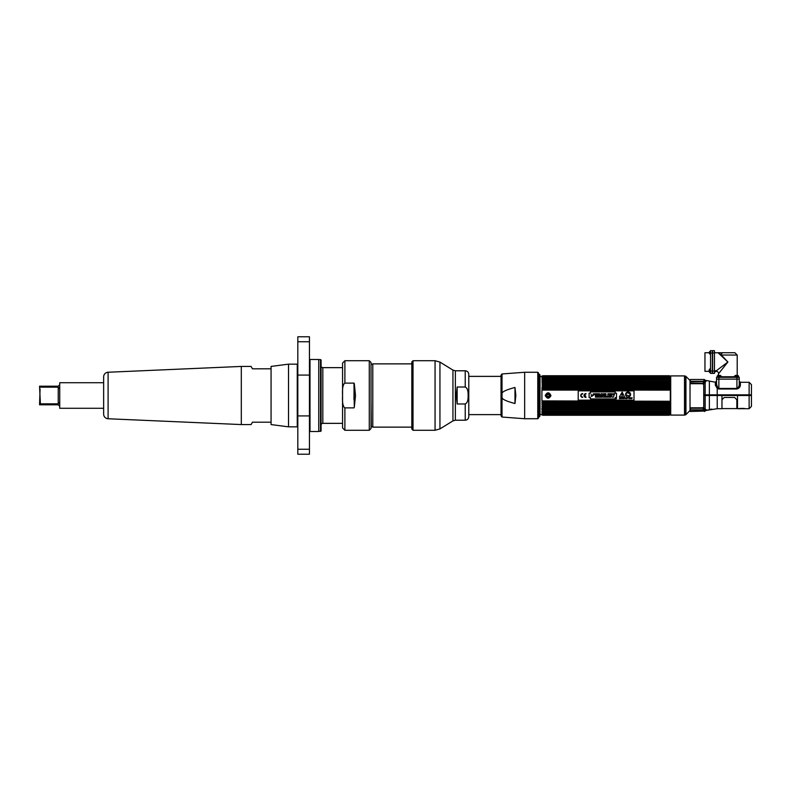 <?xml version="1.0" encoding="UTF-8"?>
<svg xmlns="http://www.w3.org/2000/svg" width="791" height="791" viewBox="0 0 791 791"><rect width="100%" height="100%" fill="white"/><g stroke="black" fill="none" stroke-linecap="round" stroke-linejoin="round"><path stroke-width="1.19" d="M670.709 415.087L684.512 415.087L684.512 375.913L670.709 375.913L670.709 415.087M685.431 376.12A1.157 1.157 -0 0 1 685.945 376.417L690.019 380.501L690.019 410.499L685.945 414.583A1.157 1.157 180 0 1 685.431 414.88L684.808 415.048L684.808 375.952L685.431 376.12L685.431 414.88M684.512 413.05L684.512 377.95M703.733 384.258L703.733 407.355M709.369 381.084L715.351 382.221L715.351 385.158L717.219 388.341L718.871 388.994L717.753 387.738L717.219 388.341L717.219 394.847L703.822 394.847L703.822 384.406L703.229 383.576L705.167 382.577L706.195 380.471L709.369 381.084L709.369 394.847M749.126 408.71L751.45 406.386L751.45 395.5L749.126 395.5L749.126 408.71L745.073 408.71A0.554 0.554 -40.3 0 1 744.815 408.64A0.554 0.554 -40.3 0 0 745.073 408.71L737.499 408.71L737.499 395.5L749.126 395.5L749.126 382.29L751.45 384.614L751.45 394.847L717.219 394.847L717.219 395.5L721.965 395.5L721.965 408.71L717.219 408.71L717.219 395.5L709.369 395.5L709.369 409.55L711.989 409.234A0.554 0.554 0.8 0 1 711.732 409.234M718.871 388.994L736.925 388.994C739.081 388.302 740.228 387.046 740.366 385.237A1.117 0.87 0 0 1 739.249 384.377L739.249 379.126L736.925 379.126L739.249 379.126L739.249 377.307L739.249 379.126M703.229 383.576L703.822 384.406M703.822 394.847L703.822 395.5L705.167 395.5L705.167 382.577L704.465 382.132A1.117 0.86 44.1 0 0 704.623 382.29L704.613 381.628M706.195 381.005L705.364 380.54L704.712 381.628L703.308 381.648L704.712 381.628L703.308 381.311L704.435 380.066L705.364 380.54A1.117 1.078 180 0 0 706.195 381.005M703.357 381.648L703.308 383.338L690.286 382.953L690.286 381.648L703.308 381.648M704.465 382.132L703.308 383.338M703.308 381.311L690.286 381.311L690.286 379.502L704.435 379.502L704.435 380.066M704.435 379.502L705.364 380.54M716.547 384.139L716.547 377.307L718.871 377.307L718.871 379.126L736.925 379.126L716.547 379.126L718.871 379.126L718.871 388.44L736.925 388.44C738.379 387.689 739.15 386.334 739.249 384.377L739.249 384.208M715.351 385.158A1.117 0.87 180 0 0 716.547 384.288L717.753 387.738M751.074 395.5L751.074 394.847M704.939 395.5L704.939 394.847M704.939 383.457L703.99 382.844M690.286 381.311L690.652 383.704L702.705 383.704L703.822 384.663M699.808 381.648L698.937 381.311L699.808 381.648M706.383 410.361L708.301 409.857M706.195 410.213L705.364 411.013L706.195 410.213L705.167 408.868L705.167 395.5L709.369 395.5M705.364 410.687L704.435 411.162L705.364 410.687L704.712 409.768L703.308 409.797L704.712 409.768L705.364 410.687L704.465 409.313A1.117 0.89 -47.2 0 1 705.167 408.868L703.239 407.968L703.822 407.236L703.822 395.5M705.167 408.868L704.465 409.313L703.308 407.968M703.308 409.797L690.286 409.797L690.395 408.186L703.308 408.186L703.308 409.797L696.555 409.797M704.435 411.498L703.308 410.114L690.286 410.114L690.286 411.498L705.364 411.013M706.195 410.41L706.61 409.867M744.756 408.611L744.944 408.69C743.876 407.998 736.718 408.799 738.814 408.71A0.554 0.554 40.3 0 0 738.942 408.69L739.13 408.611M721.965 395.5L737.499 395.5M703.822 406.999L702.705 407.83L690.652 407.83L690.286 410.114M710.545 352.994L710.545 350.67L712.365 350.67L712.365 373.362L710.545 373.362L710.545 352.994L712.365 352.994M709.191 371.315L709.191 370.732L709.191 371.829L709.191 371.315L704.959 371.315L704.959 352.717L709.191 352.717L709.191 352.203L709.191 352.717M710.545 350.67L712.365 350.67M718.871 377.307L739.249 377.307M719.237 352.717L718.218 352.786A2.324 1.79 -90 0 1 718.663 352.717L721.333 355.04L737.202 355.04L734.879 352.717L722.974 352.717L734.879 352.717M718.663 352.717L722.974 352.717A2.324 1.641 90 0 0 721.333 355.04L727.898 362.011L718.248 352.924M718.594 375.389L719.187 375.389L718.09 375.389L718.594 373.639L727.898 362.011L715.598 371.315M718.485 377.08A0.554 0.554 0 0 0 718.594 376.743L718.594 376.061M737.311 377.08A0.554 0.554 0 0 1 737.202 376.743L737.202 376.061M735.511 375.389L734.612 376.061L738.616 376.061L735.511 375.389L737.716 375.389L737.202 375.389L737.202 355.04M720.453 371.315L718.623 373.609M714.471 350.67L714.471 373.362L712.642 373.362L712.642 350.67L714.471 350.67L712.642 350.67M718.09 352.776L714.471 352.717M710.318 351.263L710.318 353.3L710.041 351.263L709.191 353.3L709.191 352.203L710.318 351.263M710.041 353.3L709.191 353.3M709.952 353.557L709.952 354.289L709.952 353.557M709.191 369.634L709.191 370.732L710.041 368.695L710.041 372.759L710.545 370.732M714.471 370.732L715.598 370.732L715.598 371.8L714.471 371.8M734.305 377.178L738.923 377.178L734.305 377.178M720.285 375.389L719.187 375.389L721.184 376.061L717.18 376.061L718.09 375.389L717.18 376.061M717.971 377.08L721.491 377.178L717.971 377.08M539.927 375.191L539.927 415.809L539.927 375.191A1.167 1.167 0 0 0 539.63 374.42L539.63 416.58L538.849 416.966L538.849 374.034L539.432 374.618L539.432 416.382M539.927 415.809A1.167 1.167 0 0 1 539.63 416.58M669.285 401.264L541.914 400.889L669.285 401.264L669.285 401.957L542.933 401.957L541.914 402.095L542.142 403.212L670.086 403.212L670.313 402.095L669.285 401.957M542.933 401.264L542.933 401.957M542.142 390.092L670.313 390.111L542.142 390.092M542.933 389.043L670.313 388.905L670.086 387.788L542.142 387.788L541.914 388.905L542.933 389.043L542.933 389.736M542.142 387.788L669.285 387.412L669.285 386.759L670.313 386.67L670.313 385.652L669.285 385.217L669.285 384.604L670.313 384.584L670.313 383.635L669.285 383.18L670.313 382.656L670.313 381.806L669.285 381.341L542.933 381.341L670.313 381.806M670.086 386.631L542.142 386.631L542.933 387.412M670.086 385.613L542.142 385.613L542.142 386.631M542.142 385.613L669.285 385.217M670.086 384.535L542.142 384.535L542.933 385.217M670.086 383.586L542.142 383.586L542.142 384.535M542.142 383.586L669.285 383.18M670.086 382.597L542.142 382.597L542.933 383.18M541.914 381.806L542.142 382.597M542.933 380.847L670.313 380.936L669.285 379.294L542.933 379.294L541.914 380.194L542.933 381.341M541.914 376.19L670.086 376.111L542.933 375.844L541.914 376.348L542.933 376.269L541.914 376.882L542.933 376.991L541.914 377.712L542.933 378.009L542.142 379.373M670.709 376.249L669.285 375.735L542.933 375.735L540.026 376.793L540.026 414.207L542.933 415.265L669.285 415.265L542.142 414.968M542.933 415.156L670.086 414.889M541.914 414.652L670.313 414.652M542.142 414.197L542.933 414.553M542.933 414.009L669.285 413.742L542.933 414.009M542.142 413.367L542.933 413.742L541.914 413.288L542.933 412.645L669.285 412.991L542.933 412.991M669.285 412.645L542.933 412.645M541.914 412.18L541.914 411.557L669.285 411.706L670.313 410.806L670.313 410.064L541.914 410.064L542.933 411.271L542.142 411.627M542.933 409.659L670.313 409.194L541.914 409.194L542.933 410.153M541.914 409.194L541.914 408.344L669.285 408.374L670.313 407.365L670.313 406.416L669.285 406.396L670.313 405.348L670.313 404.33L669.285 404.241L670.086 403.212M542.142 408.403L542.933 408.374L542.142 407.414L670.086 407.414M542.142 406.465L542.933 406.396L541.914 406.416L542.142 407.414M542.142 404.369L542.933 404.241L541.914 404.33L542.933 406.396L670.086 406.465M542.142 403.212L542.933 404.241L670.086 404.369M541.914 400.889L541.914 390.111M669.285 409.659L669.285 410.153M542.933 411.271L669.285 411.271M669.285 375.844L670.313 376.348L542.557 376.348M669.67 376.348L542.933 376.447M542.933 376.991L669.285 376.991L542.933 377.258M542.933 378.009L669.285 378.009L542.933 378.355M669.285 379.729L542.933 379.729M669.285 380.847L669.285 381.341M669.285 389.043L669.285 389.736M670.086 408.403L669.285 408.374L670.313 408.344L670.313 409.194M670.086 411.627L669.285 411.706L670.313 411.557L670.313 412.18M669.285 413.742L670.313 413.288L669.285 412.991M670.086 413.831L669.285 414.009L670.086 413.831M669.285 414.553L670.086 414.197M670.086 376.032L542.933 375.735M670.086 376.803L669.285 376.447M669.285 376.991L670.086 377.169M669.285 377.258L670.313 377.712L669.285 378.009M670.086 379.373L669.285 379.294L670.313 379.443L669.285 378.355M670.086 387.788L669.285 387.412M670.313 390.111L670.313 400.889M542.142 414.514L542.933 414.731L542.142 414.514M542.933 376.269L669.285 376.269L542.933 376.269M670.086 376.486L669.285 376.269M670.313 414.88L542.933 415.265M669.285 414.731L670.086 414.514L669.285 414.731M550.902 395.5C549.043 391.901 547.184 391.901 545.325 395.5C547.184 399.099 549.043 399.099 550.902 395.5A2.788 2.788 0 0 1 550.852 396.044M670.313 403.183L541.914 403.183M542.794 402.095L669.433 402.095M542.142 405.387L670.086 405.387M669.423 404.369L542.804 404.369M669.334 406.465L542.893 406.465M669.295 408.403L542.933 408.403M670.313 413.288L541.914 413.288M542.745 414.435L669.483 414.435M542.142 414.731L542.853 414.731M669.364 414.731L670.086 414.731M669.483 376.565L542.745 376.565M541.914 377.712L670.313 377.712M541.914 378.82L670.313 378.82M542.933 382.597L669.295 382.597M542.893 384.535L669.334 384.535M542.804 386.631L669.423 386.631M669.433 388.905L542.794 388.905M541.914 387.817L670.313 387.817M669.394 413.644L542.824 413.644M542.824 377.356L669.394 377.356M547.204 394.373L547.797 394.086M548.44 394.086L549.023 394.373M549.527 395.164L549.567 395.5A1.453 1.453 0 0 0 548.114 394.047A1.453 1.453 0 0 0 546.66 395.5A1.453 1.453 0 0 0 548.114 396.953A1.453 1.453 0 0 0 549.567 395.5L549.527 395.816M548.964 396.677L548.44 396.914M547.797 396.914L547.243 396.667M546.808 396.133L546.66 395.5M545.375 396.044A2.788 2.788 0 0 1 545.375 394.956M545.681 395.5A2.432 2.432 0 0 1 548.114 393.068A2.432 2.432 0 0 1 550.556 395.5A2.432 2.432 0 0 1 548.114 397.932A2.432 2.432 0 0 1 545.681 395.5M549.607 395.5A1.493 1.493 0 0 0 548.114 394.007A1.493 1.493 0 0 0 546.621 395.5A1.493 1.493 0 0 0 548.114 396.993A1.493 1.493 0 0 0 549.607 395.5M547.837 394.501L548.39 394.501M548.39 396.499L547.837 396.499M546.828 395.5A1.285 1.285 0 0 1 548.114 394.215A1.285 1.285 0 0 1 549.399 395.5A1.285 1.285 0 0 1 548.114 396.785A1.285 1.285 0 0 1 546.828 395.5M548.114 394.472A1.028 1.028 0 0 0 547.085 395.5A1.028 1.028 0 0 0 548.114 396.528A1.028 1.028 0 0 0 549.152 395.5A1.028 1.028 0 0 0 548.114 394.472M634.016 400.147L578.211 400.147L578.211 390.853L634.016 390.853L634.016 400.147M616.515 397.616L616.515 393.176L615.171 393.176L615.171 391.911L590.412 391.911L590.412 393.176L589.097 393.176L589.097 397.616L590.412 397.616L590.412 398.911L615.171 398.911L615.171 397.616L616.515 397.616M582.66 393.582A1.918 1.918 0 0 0 580.732 395.5A1.918 1.918 0 0 0 582.66 397.418L582.66 397.033A1.533 1.533 0 0 1 581.128 395.5A1.533 1.533 0 0 1 582.66 393.967L582.66 393.967A1.533 1.533 0 0 0 581.128 395.5A1.533 1.533 0 0 0 582.66 397.033L582.66 397.418A1.918 1.918 0 0 1 580.732 395.5A1.918 1.918 0 0 1 582.66 393.582M584.47 395.302A1.533 1.533 0 0 1 585.993 393.967L585.993 393.582A1.918 1.918 0 0 0 584.065 395.5A1.918 1.918 0 0 0 585.993 397.418L585.993 397.033A1.533 1.533 0 0 1 584.47 395.698L585.597 395.698L584.47 395.302M619.363 396.963L622.161 392.118L624.593 396.963L619.363 396.963M619.373 398.664L620.025 398.664L619.867 397.764L619.373 398.664M620.757 398.239L620.203 397.735L620.203 398.664L620.757 398.239M620.876 398.664L621.766 398.664L621.4 397.735L620.876 398.664M622.181 398.664L622.616 398.051L621.884 397.735L622.181 398.664M623.278 397.735L623.16 398.664L623.278 397.735M623.615 398.664L623.615 397.883L624.218 398.664L624.218 397.735L624.109 398.486L623.496 397.735L623.615 398.664M625.493 397.853L625.612 398.664L625.493 397.853M628.875 398.664L629.3 397.735L628.568 397.735L628.875 398.664M629.428 398.664L629.547 397.735L629.428 398.664M630.753 398.664L630.862 397.883L631.475 398.664L631.475 397.735L631.356 398.486L630.753 397.735L630.753 398.664M624.534 398.387L625.068 397.962L624.534 398.387M626.047 398.664L626.699 398.664L626.541 397.764L626.047 398.664M627.481 397.735L627.233 398.565L626.868 397.735L627.026 398.634L627.481 397.735M630.516 397.942L629.834 397.853L629.844 398.555L630.516 397.942M631.782 398.387L632.316 397.962L631.782 398.387M615.952 397.833A0.554 0.554 0 0 0 615.398 398.387A0.554 0.554 0 0 0 615.952 398.931A0.554 0.554 0 0 0 616.496 398.387A0.554 0.554 0 0 0 615.952 397.833M630.595 394.491A2.511 2.511 0 0 0 628.074 391.97A2.511 2.511 0 0 0 625.562 394.491A2.511 2.511 0 0 0 628.074 397.003A2.511 2.511 0 0 0 630.595 394.491M591.164 396.469L593.062 394.729L594.14 394.729L592.172 396.123L591.085 396.123L592.172 396.123M595.465 397.191L596.602 397.191L596.602 394.64L597.62 394.64L597.62 393.73L594.446 393.73L594.446 394.64L595.465 394.64L595.465 397.191L596.602 397.191M598.233 397.191L597.116 397.191L598.362 393.73L597.116 397.191L600.755 397.191L599.509 393.73L598.362 393.73L599.509 393.73L600.755 397.191L599.627 397.191M602.149 396.093L602.149 397.191L601.061 397.191L602.149 397.191L602.109 395.302L603.345 397.191L604.403 397.191L604.403 393.73L603.315 393.73L603.365 395.619L602.129 393.73L601.061 393.73L601.061 397.191L601.061 393.73L602.129 393.73M607.528 396.38L607.528 397.191L604.838 397.191L604.838 393.73L604.838 397.191L607.528 397.191L607.528 396.38L605.975 396.38L605.975 393.73L604.838 393.73L605.975 393.73M610.771 396.38L610.771 397.191L607.874 397.191L610.771 397.191L610.771 396.38L609.011 396.38L609.011 395.836L610.444 395.836L610.444 395.025L609.011 394.531L610.701 394.531L610.701 393.73L607.874 393.73L607.874 397.191L607.874 393.73L610.701 393.73L610.701 394.531M610.929 393.73L612.214 397.191L613.351 397.191L614.637 393.73L613.391 393.73L612.788 394.897L612.194 393.73L610.929 393.73L612.194 393.73M621.983 396.726L621.983 396.004L621.983 396.726M622.24 395.54L621.449 393.7A0.534 0.534 0 0 1 621.983 393.087A0.534 0.534 0 0 1 622.507 393.7L622.24 395.54L622.507 393.7M629.824 395.994L630.061 393.898A3.233 3.233 0 0 0 629.735 393.73L629.784 393.542A2.373 2.373 0 0 0 628.39 393.226A2.373 2.373 0 0 0 627.026 392.811L626.976 392.989A3.233 3.233 0 0 0 626.61 392.969L625.76 394.897L629.824 395.994M622.013 397.843L622.013 398.555L622.013 397.843M615.952 398.891A0.504 0.504 0 0 1 615.447 398.387A0.504 0.504 0 0 1 615.952 397.883A0.504 0.504 0 0 0 615.447 398.387A0.504 0.504 0 0 0 615.952 398.891A0.504 0.504 0 0 0 616.456 398.387A0.504 0.504 0 0 0 615.952 397.883A0.504 0.504 0 0 1 616.456 398.387A0.504 0.504 0 0 1 615.952 398.891M584.47 395.698A1.533 1.533 0 0 0 585.993 397.033L585.993 397.418A1.918 1.918 0 0 1 584.065 395.5A1.918 1.918 0 0 1 585.993 393.582L585.993 393.967M594.051 394.393L593.032 394.62M591.164 394.818L591.253 394.304M593.319 393.74L593.903 394.136M594.446 394.64L594.446 393.73L597.62 393.73L597.62 394.64M603.315 394.828L603.315 393.73L604.403 393.73L604.403 397.191L603.345 397.191M610.444 395.025L610.444 395.836M613.391 393.73L614.637 393.73M613.351 397.191L612.214 397.191M599.291 396.014L598.579 396.014L598.925 394.768L599.291 396.014M721.965 399.702L724.2 397.468L734.612 397.468L736.846 399.702L736.846 408.601L737.499 408.522M501.029 414.622L468.776 414.622L468.776 416.669L468.776 390.032M502.018 417.045L501.029 415.908L501.029 375.092L502.018 373.955L524.66 372.264L524.66 418.736L502.018 417.045L502.018 393.691C501.731 391.931 506.062 389.854 514.981 387.461L514.981 403.539L515.851 395.5L514.981 387.461M514.981 403.539C506.062 401.146 501.731 399.069 502.018 397.309M524.66 418.736L537.771 418.736L538.612 417.895L538.612 373.738M468.776 395.5L468.776 374.331C468.559 372.185 467.382 371.009 465.237 370.791L465.237 387.026C467.293 387.926 468.252 390.744 468.124 395.5L468.124 395.46M465.237 387.026L457.149 387.026L456.278 395.5L457.149 403.974L465.237 403.974C467.303 403.034 468.272 400.206 468.124 395.5M413.021 360.716L413.021 430.284L411.814 429.078L411.814 361.922L413.021 360.716L435.06 360.716L435.06 430.284L439.944 428.91L439.944 362.09L452.936 370.099L452.936 420.901L455.379 420.209L455.379 370.791L465.237 370.791M411.814 365.393C411.814 362.08 411.814 362.08 411.814 365.393M457.149 387.026L457.149 403.974M411.814 363.87L372.788 363.87L372.788 427.13L411.814 427.13M371.028 364.167L371.028 428.544L371.028 362.456L371.028 364.167L372.788 364.167M371.028 401.166L371.286 426.833L372.788 426.833M252.467 422.196L251.093 424.569L252.467 422.196L271.066 422.196L271.066 368.804L252.467 368.804L251.093 366.431L252.467 368.804M251.093 366.431L241.304 366.431L241.304 424.569L108.09 418.755A4.647 4.647 0 0 1 103.641 414.108L103.641 376.892A4.647 4.647 0 0 1 108.09 372.245L108.09 418.755M251.093 424.569L241.304 424.569M241.304 366.431L108.09 372.245M103.641 408.285L59.73 408.285L59.73 382.715L103.641 382.715M59.73 408.285L59.73 382.715M59.305 402.451L58.237 403.835L59.305 402.451M59.305 405.872L58.237 404.804L59.305 405.872M59.305 385.128L58.237 386.196L40.4 386.196L40.4 387.165L58.237 387.165L58.237 403.835L40.4 403.835L40.4 404.804L58.237 404.804M59.305 388.549L58.237 387.165M39.688 398.684L39.857 400.216M40.4 404.804L39.55 404.804L40.084 389.063M39.55 386.196L40.4 386.196L39.55 386.196L40.4 403.835M309.449 415.918L309.449 336.778L297.821 336.778L297.821 454.222L309.449 454.222L309.449 415.918L297.821 415.918M288.517 426.843L297.258 426.843L297.258 364.157L288.517 364.157L288.517 426.843L271.066 424.569L271.066 366.431L288.517 364.157M353.973 399.712L354.081 383.16M342.562 423.353L322.827 423.353A1.75 1.75 0 0 0 321.077 425.093M342.562 367.647L322.827 367.647L322.827 423.353M321.077 365.907A1.75 1.75 0 0 0 322.827 367.647M320.513 431.402L320.513 359.598L321.077 359.915L321.077 431.085L318.753 431.402M320.513 359.598L318.753 359.598M318.753 431.5L310.003 431.5L310.003 359.5L318.753 359.5L318.753 431.5M354.299 383.615L355.505 395.5L354.299 407.385L353.973 383.121L354.299 407.385M344.886 407.879C342.958 406.693 342.177 402.56 342.562 395.5C342.196 388.401 342.968 384.278 344.886 383.121L344.886 360.716L369.278 360.716L369.278 430.284L344.886 430.284L344.886 407.879L353.973 407.879M344.886 383.121L353.973 383.121M344.886 430.284L342.562 427.961L342.562 363.039L344.886 360.716M342.562 395.5L342.562 424.559M685.945 376.417L685.945 414.583M740.366 385.237L740.366 382.29L749.126 382.29M736.925 388.994L736.925 377.307M709.26 395.5L709.26 394.847M710.545 371.038L712.365 371.038M718.594 376.743L737.202 376.743M718.594 373.639A2.324 2.324 -135 0 0 716.27 371.315M712.642 352.994L714.471 352.994M712.642 371.038L714.471 371.038M542.933 403.588L669.285 403.588M542.933 405.783L669.285 405.783M542.933 407.82L669.285 407.82M502.018 393.691L502.018 373.955M537.771 418.736L537.771 372.264L538.612 373.105M455.379 420.209L465.237 420.209L465.237 403.974M309.449 341.761L297.821 341.761M309.449 449.239L297.821 449.239M309.449 375.082L297.821 375.082M715.351 382.221L716.547 381.114M740.366 382.29L739.249 381.173L739.249 384.377M706.294 410.4L717.219 408.71M708.064 409.936L706.917 410.242M709.359 409.57L711.514 409.115M745.073 408.71C747.386 408.729 739.15 408.077 738.942 408.69M710.318 372.759L709.191 371.829M738.616 376.061L737.716 375.389M669.71 404.399L542.517 404.399M669.631 406.525L542.596 406.525M669.552 408.472L542.675 408.472M669.423 411.755L542.804 411.755M669.423 379.245L542.804 379.245M669.552 382.528L542.675 382.528M669.631 384.475L542.596 384.475M669.71 386.601L542.517 386.601M736.846 408.601L721.965 408.601M468.776 376.378L501.029 376.378M524.66 372.264L537.771 372.264M455.379 370.791L452.936 370.099M452.936 420.901L439.944 428.91M435.06 360.716L439.944 362.09M413.021 430.284L435.06 430.284M465.237 420.209C467.382 419.991 468.559 418.815 468.776 416.669M369.278 360.716L371.028 362.456M369.278 430.284L371.028 428.544"/></g></svg>
